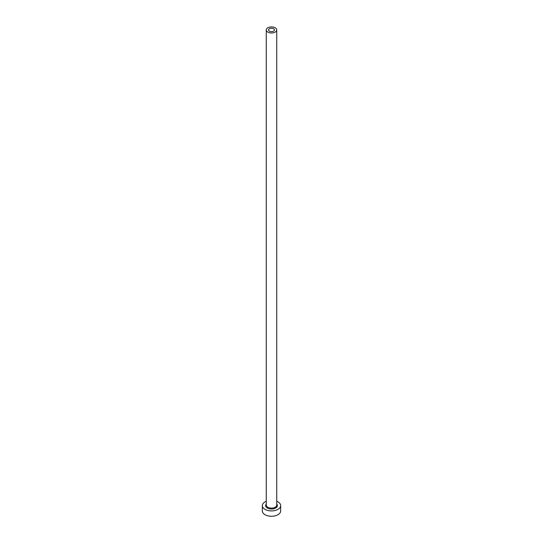 <?xml version="1.0" encoding="UTF-8"?>
<svg xmlns="http://www.w3.org/2000/svg" width="543" height="543" viewBox="0 0 543 543"><rect width="100%" height="100%" fill="white"/><g stroke="black" fill="none" stroke-linecap="round" stroke-linejoin="round"><path stroke-width="0.81" d="M273.584 28.738A2.946 1.704 0 0 0 270.373 28.372A2.946 1.704 0 0 0 268.554 29.946A2.946 1.704 0 0 0 269.416 31.148A2.946 1.704 0 0 0 272.627 31.514A2.946 1.704 0 0 0 274.446 29.946A2.946 1.704 0 0 0 273.584 28.738M267.794 32.078A5.24 3.02 0 0 0 273.502 32.736A5.24 3.02 0 0 0 276.74 29.946A5.24 3.02 0 0 0 275.206 27.808A5.24 3.02 0 0 0 269.498 27.15A5.24 3.02 0 0 0 266.26 29.946A5.24 3.02 0 0 0 267.794 32.078M266.26 501.277A9.163 5.294 0 0 0 262.337 505.614A9.163 5.294 0 0 0 265.018 509.361A9.163 5.294 0 0 0 275.009 510.508A9.163 5.294 0 0 0 280.663 505.614A9.163 5.294 0 0 0 277.982 501.875A9.163 5.294 0 0 0 276.74 501.277M262.337 505.614L262.337 510.963A9.163 5.294 0 0 0 265.018 514.703A9.163 5.294 0 0 0 275.009 515.85A9.163 5.294 0 0 0 280.663 510.963L280.663 505.614M276.74 504.06A5.892 3.401 180 0 1 274.975 508.363A5.892 3.401 180 0 1 267.332 508.024A5.892 3.401 180 0 1 266.26 504.06M266.26 29.946L266.26 505.085A5.24 3.02 0 0 0 267.794 507.223A5.24 3.02 0 0 0 273.502 507.875A5.24 3.02 0 0 0 276.74 505.085L276.74 29.946"/></g></svg>
